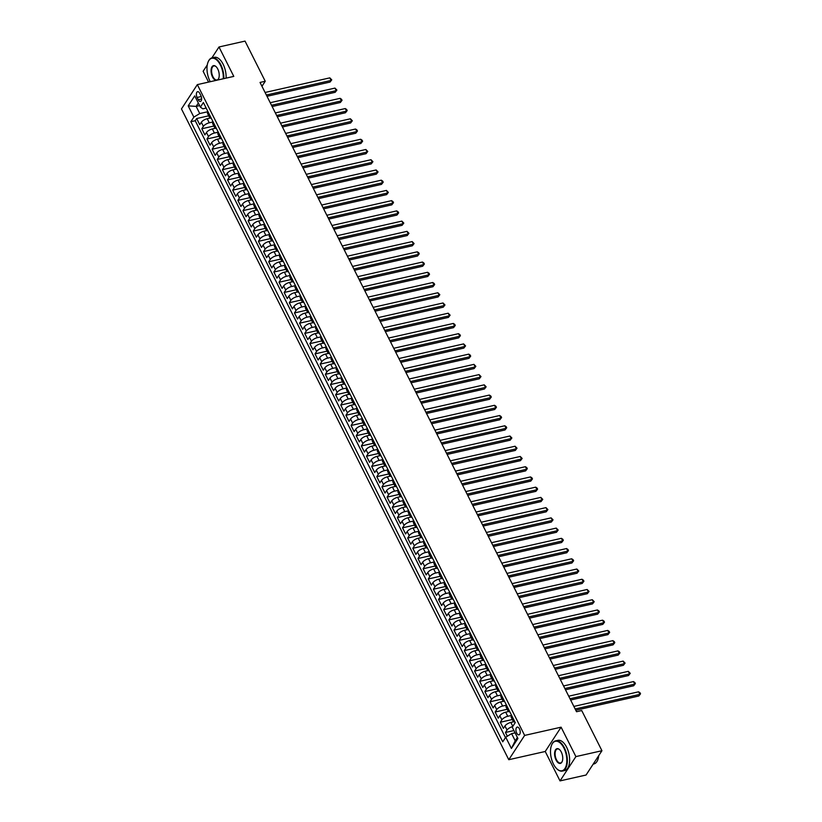 <?xml version="1.0" encoding="UTF-8"?>
<svg xmlns="http://www.w3.org/2000/svg" width="822" height="822" viewBox="0 0 822 822"><rect width="100%" height="100%" fill="white"/><g stroke="black" fill="none" stroke-linecap="round" stroke-linejoin="round"><path stroke-width="1.23" d="M519.453 728.867A3.966 2.004 -102.7 0 0 517.213 727.1A3.966 2.004 -102.7 0 0 516.709 733.07A3.966 2.004 -102.7 0 0 518.959 734.837A3.966 2.004 -102.7 0 0 519.453 728.867M560.029 780.9L575.893 756.6L561.097 727.182L545.233 751.483L560.029 780.9L586.065 775.023L601.94 750.722L581.74 710.557L576.53 711.729L260.029 82.436L265.239 81.265L245.038 41.1L218.991 46.977L211.87 57.9M545.233 751.483L508.777 759.713L181.467 108.925L197.331 84.625L524.642 735.413L508.777 759.713M207.278 64.928L203.126 71.278L208.562 82.097M210.072 118.06L207.206 118.707A4.953 1.88 153.3 0 0 201.328 122.273L199.756 124.667L196.674 118.532L208.706 115.81M213.134 121.923L209.261 122.797A4.953 1.88 153.3 0 0 203.383 126.362L201.822 128.756L213.854 126.043M201.822 128.756L204.904 134.9L206.466 132.506A4.953 1.88 153.3 0 1 212.353 128.931L215.22 128.283M220.368 138.517L217.501 139.165A4.953 1.88 153.3 0 0 211.614 142.74L210.052 145.134L206.959 138.99L219.001 136.277M225.516 148.751L222.649 149.399A4.953 1.88 153.3 0 0 216.761 152.964L215.2 155.368L212.107 149.224L224.149 146.511M230.653 158.985L227.786 159.632A4.953 1.88 153.3 0 0 221.909 163.198L220.347 165.602L217.255 159.458L229.297 156.745M235.801 169.219L232.934 169.866A4.953 1.88 153.3 0 0 227.057 173.432L225.495 175.826L222.402 169.692L234.445 166.969M240.949 179.453L238.082 180.1A4.953 1.88 153.3 0 0 232.205 183.666L230.633 186.06L227.55 179.926L239.582 177.203M246.097 189.687L243.23 190.334A4.953 1.88 153.3 0 0 237.353 193.9L235.78 196.294L232.698 190.159L244.73 187.437M251.244 199.91L248.378 200.558A4.953 1.88 153.3 0 0 242.49 204.133L240.928 206.528L237.846 200.383L249.878 197.67M256.392 210.144L253.525 210.792A4.953 1.88 153.3 0 0 247.638 214.367L246.076 216.761L242.983 210.617L255.026 207.904M261.54 220.378L258.673 221.026A4.953 1.88 153.3 0 0 252.786 224.591L251.224 226.995L248.131 220.851L260.173 218.138M266.688 230.612L263.821 231.259A4.953 1.88 153.3 0 0 257.933 234.825L256.372 237.229L253.279 231.085L265.321 228.372M271.825 240.846L268.958 241.493A4.953 1.88 153.3 0 0 263.081 245.059L261.519 247.453L258.427 241.319L270.469 238.596M276.973 251.08L274.106 251.727A4.953 1.88 153.3 0 0 268.229 255.293L266.657 257.687L263.574 251.553L275.617 248.83M282.121 261.314L279.254 261.961A4.953 1.88 153.3 0 0 273.377 265.527L271.805 267.921L268.722 261.786L280.754 259.064M287.268 271.537L284.402 272.185A4.953 1.88 153.3 0 0 278.524 275.76L276.952 278.155L273.87 272.01L285.902 269.297M292.416 281.771L289.55 282.419A4.953 1.88 153.3 0 0 283.662 285.994L282.1 288.388L279.018 282.244L291.05 279.531M297.564 292.005L294.697 292.653A4.953 1.88 153.3 0 0 288.81 296.218L287.248 298.622L284.155 292.478L296.197 289.765M302.712 302.239L299.845 302.886A4.953 1.88 153.3 0 0 293.957 306.452L292.396 308.856L289.303 302.712L301.345 299.999M307.849 312.473L304.983 313.12A4.953 1.88 153.3 0 0 299.105 316.686L297.543 319.08L294.451 312.946L306.493 310.223M312.997 322.707L310.13 323.354A4.953 1.88 153.3 0 0 304.253 326.92L302.691 329.314L299.598 323.18L311.641 320.457M318.145 332.941L315.278 333.588A4.953 1.88 153.3 0 0 309.401 337.154L307.829 339.548L304.746 333.413L316.778 330.691M323.293 343.164L320.426 343.812A4.953 1.88 153.3 0 0 314.549 347.387L312.977 349.782L309.894 343.637L321.926 340.925M328.44 353.398L325.574 354.046A4.953 1.88 153.3 0 0 319.686 357.621L318.124 360.015L315.042 353.871L327.074 351.158M333.588 363.632L330.721 364.28A4.953 1.88 153.3 0 0 324.834 367.845L323.272 370.249L320.179 364.105L332.222 361.392M338.736 373.866L335.869 374.513A4.953 1.88 153.3 0 0 329.982 378.079L328.42 380.483L325.327 374.339L337.369 371.626M343.873 384.1L341.007 384.747A4.953 1.88 153.3 0 0 335.129 388.313L333.568 390.707L330.475 384.573L342.517 381.85M349.021 394.334L346.154 394.981A4.953 1.88 153.3 0 0 340.277 398.547L338.715 400.941L335.623 394.807L347.665 392.084M354.169 404.568L351.302 405.215A4.953 1.88 153.3 0 0 345.425 408.781L343.853 411.175L340.77 405.041L352.813 402.318M359.317 414.791L356.45 415.439A4.953 1.88 153.3 0 0 350.573 419.015L349.001 421.409L345.918 415.264L357.95 412.552M364.465 425.025L361.598 425.673A4.953 1.88 153.3 0 0 355.721 429.248L354.148 431.642L351.066 425.498L363.098 422.785M369.612 435.259L366.746 435.907A4.953 1.88 153.3 0 0 360.858 439.472L359.296 441.876L356.214 435.732L368.246 433.019M374.76 445.493L371.893 446.141A4.953 1.88 153.3 0 0 366.006 449.706L364.444 452.11L361.351 445.966L373.394 443.253M379.908 455.727L377.041 456.374A4.953 1.88 153.3 0 0 371.154 459.94L369.592 462.334L366.499 456.2L378.541 453.477M385.045 465.961L382.179 466.608A4.953 1.88 153.3 0 0 376.301 470.174L374.74 472.568L371.647 466.434L383.689 463.711M390.193 476.195L387.326 476.842A4.953 1.88 153.3 0 0 381.449 480.408L379.877 482.802L376.795 476.668L388.837 473.945M395.341 486.418L392.474 487.066A4.953 1.88 153.3 0 0 386.597 490.642L385.025 493.036L381.942 486.891L393.974 484.179M400.489 496.652L397.622 497.3A4.953 1.88 153.3 0 0 391.745 500.875L390.173 503.27L387.09 497.125L399.122 494.412M405.636 506.886L402.77 507.534A4.953 1.88 153.3 0 0 396.882 511.099L395.32 513.503L392.238 507.359L404.27 504.646M410.784 517.12L407.918 517.768A4.953 1.88 153.3 0 0 402.03 521.333L400.468 523.737L397.375 517.593L409.418 514.88M415.932 527.354L413.065 528.001A4.953 1.88 153.3 0 0 407.178 531.567L405.616 533.961L402.523 527.827L414.565 525.104M421.07 537.588L418.203 538.235A4.953 1.88 153.3 0 0 412.325 541.801L410.764 544.195L407.671 538.061L419.713 535.338M426.217 547.822L423.351 548.469A4.953 1.88 153.3 0 0 417.473 552.035L415.911 554.429L412.819 548.295L424.861 545.572M431.365 558.046L428.498 558.693A4.953 1.88 153.3 0 0 422.621 562.269L421.049 564.663L417.966 558.518L429.998 555.806M436.513 568.279L433.646 568.927A4.953 1.88 153.3 0 0 427.769 572.502L426.197 574.897L423.114 568.752L435.146 566.039M441.661 578.513L438.794 579.161A4.953 1.88 153.3 0 0 432.906 582.726L431.345 585.13L428.262 578.986L440.294 576.273M446.808 588.747L443.942 589.395A4.953 1.88 153.3 0 0 438.054 592.96L436.492 595.364L433.4 589.22L445.442 586.507M451.956 598.981L449.089 599.628A4.953 1.88 153.3 0 0 443.202 603.194L441.64 605.588L438.547 599.454L450.59 596.731M457.094 609.215L454.237 609.862A4.953 1.88 153.3 0 0 448.35 613.428L446.788 615.822L443.695 609.688L455.737 606.965M462.241 619.449L459.375 620.096A4.953 1.88 153.3 0 0 453.497 623.662L451.936 626.056L448.843 619.922L460.885 617.199M467.389 629.673L464.522 630.32A4.953 1.88 153.3 0 0 458.645 633.896L457.073 636.29L453.991 630.155L466.033 627.433M472.537 639.906L469.67 640.554A4.953 1.88 153.3 0 0 463.793 644.129L462.221 646.524L459.138 640.379L471.17 637.667M477.685 650.14L474.818 650.788A4.953 1.88 153.3 0 0 468.941 654.353L467.369 656.757L464.286 650.613L476.318 647.9M482.833 660.374L479.966 661.022A4.953 1.88 153.3 0 0 474.078 664.587L472.516 666.991L469.434 660.847L481.466 658.134M487.98 670.608L485.114 671.255A4.953 1.88 153.3 0 0 479.226 674.821L477.664 677.215L474.571 671.081L486.614 668.358M493.128 680.842L490.261 681.489A4.953 1.88 153.3 0 0 484.374 685.055L482.812 687.449L479.719 681.315L491.762 678.592M498.266 691.076L495.399 691.723A4.953 1.88 153.3 0 0 489.522 695.289L487.96 697.683L484.867 691.549L496.909 688.826M503.413 701.31L500.547 701.947A4.953 1.88 153.3 0 0 494.669 705.523L493.108 707.917L490.015 701.783L502.057 699.06M508.561 711.533L505.694 712.181A4.953 1.88 153.3 0 0 499.817 715.757L498.245 718.151L495.163 712.006L507.195 709.294M513.709 721.767L510.842 722.415A4.953 1.88 153.3 0 0 504.965 725.98L503.393 728.384L500.31 722.24L512.342 719.527M197.116 97.469L198.246 99.719A3.843 1.942 -102.7 0 0 200.414 101.425A3.843 1.942 -102.7 0 0 200.907 95.65L199.767 93.4A3.843 1.942 -102.7 0 0 197.599 91.684A3.843 1.942 -102.7 0 0 197.116 97.469L201.267 96.534M199.612 105.606L196.139 106.387L199.746 113.549L193.858 117.114L190.858 121.718L502.735 741.804L505.736 737.2L511.397 748.462L517.911 738.475L512.25 727.223L515.25 722.62L203.383 102.534L200.383 107.137L202.829 108.823L206.168 108.072M193.858 117.114L188.197 105.863L194.722 95.876L200.383 107.137M511.623 715.407L507.749 716.281L505.694 712.181M506.475 705.173L502.612 706.047L500.547 701.947M501.328 694.939L497.464 695.813L495.399 691.723M496.18 684.705L492.316 685.579L490.261 681.489M491.032 674.472L487.169 675.345L485.114 671.255M485.894 664.238L482.021 665.111L479.966 661.022M480.747 654.014L476.873 654.887L474.818 650.788M475.599 643.78L471.725 644.654L469.67 640.554M470.451 633.546L466.588 634.42L464.522 630.32M465.303 623.312L461.44 624.186L459.375 620.096M460.156 613.078L456.292 613.952L454.237 609.862M455.008 602.845L451.144 603.718L449.089 599.628M449.86 592.611L445.997 593.484L443.942 589.395M444.723 582.387L440.849 583.26L438.794 579.161M439.575 572.153L435.701 573.026L433.646 568.927M434.427 561.919L430.564 562.793L428.498 558.693M429.279 551.685L425.416 552.559L423.351 548.469M424.131 541.451L420.268 542.325L418.203 538.235M418.984 531.218L415.12 532.091L413.065 528.001M413.836 520.984L409.973 521.857L407.918 517.768M408.698 510.76L404.825 511.633L402.77 507.534M403.551 500.526L399.677 501.399L397.622 497.3M398.403 490.292L394.529 491.166L392.474 487.066M393.255 480.058L389.392 480.932L387.326 476.842M388.107 469.824L384.244 470.698L382.179 466.608M382.96 459.59L379.096 460.464L377.041 456.374M377.812 449.357L373.948 450.23L371.893 446.141M372.664 439.133L368.801 440.006L366.746 435.907M367.526 428.899L363.653 429.772L361.598 425.673M362.379 418.665L358.505 419.539L356.45 415.439M357.231 408.431L353.368 409.305L351.302 405.215M352.083 398.197L348.22 399.071L346.154 394.981M346.935 387.963L343.072 388.837L341.007 384.747M341.788 377.73L337.924 378.603L335.869 374.513M336.64 367.506L332.776 368.379L330.721 364.28M331.502 357.272L327.629 358.145L325.574 354.046M326.355 347.038L322.481 347.912L320.426 343.812M321.207 336.804L317.343 337.678L315.278 333.588M316.059 326.57L312.196 327.444L310.13 323.354M310.911 316.336L307.048 317.21L304.983 313.12M305.763 306.103L301.9 306.976L299.845 302.886M300.616 295.879L296.752 296.742L294.697 292.653M295.478 285.645L291.605 286.518L289.55 282.419M290.33 275.411L286.457 276.284L284.402 272.185M285.183 265.177L281.309 266.051L279.254 261.961M280.035 254.943L276.171 255.817L274.106 251.727M274.887 244.709L271.024 245.583L268.958 241.493M269.739 234.476L265.876 235.349L263.821 231.259M264.592 224.252L260.728 225.115L258.673 221.026M259.444 214.018L255.58 214.891L253.525 210.792M254.306 203.784L250.433 204.657L248.378 200.558M249.158 193.55L245.285 194.424L243.23 190.334M244.011 183.316L240.147 184.19L238.082 180.1M238.863 173.082L235 173.956L232.934 169.866M233.715 162.848L229.852 163.722L227.786 159.632M228.567 152.625L224.704 153.488L222.649 149.399M223.42 142.391L219.556 143.264L217.501 139.165M218.282 132.157L214.408 133.03L212.353 128.931M196.674 118.532L195.235 120.731L505.479 737.591M512.681 726.566A4.953 1.88 -26.7 0 0 507.02 730.08L505.458 732.474L507.338 736.224M500.31 722.24L501.872 719.846A4.953 1.88 -26.7 0 1 507.749 716.281M495.163 712.006L496.724 709.612A4.953 1.88 -26.7 0 1 502.612 706.047M490.015 701.783L491.577 699.378A4.953 1.88 -26.7 0 1 497.464 695.813M484.867 691.549L486.429 689.144A4.953 1.88 -26.7 0 1 492.316 685.579M479.719 681.315L481.291 678.91A4.953 1.88 -26.7 0 1 487.169 675.345M474.571 671.081L476.144 668.687A4.953 1.88 -26.7 0 1 482.021 665.111M469.434 660.847L470.996 658.453A4.953 1.88 -26.7 0 1 476.873 654.887M464.286 650.613L465.848 648.219A4.953 1.88 -26.7 0 1 471.725 644.654M459.138 640.379L460.7 637.985A4.953 1.88 -26.7 0 1 466.588 634.42M453.991 630.155L455.552 627.751A4.953 1.88 -26.7 0 1 461.44 624.186M448.843 619.922L450.405 617.517A4.953 1.88 -26.7 0 1 456.292 613.952M443.695 609.688L445.267 607.283A4.953 1.88 -26.7 0 1 451.144 603.718M438.547 599.454L440.119 597.06A4.953 1.88 -26.7 0 1 445.997 593.484M433.4 589.22L434.972 586.826A4.953 1.88 -26.7 0 1 440.849 583.26M428.262 578.986L429.824 576.592A4.953 1.88 -26.7 0 1 435.701 573.026M423.114 568.752L424.676 566.358A4.953 1.88 -26.7 0 1 430.564 562.793M417.966 558.518L419.528 556.124A4.953 1.88 -26.7 0 1 425.416 552.559M412.819 548.295L414.38 545.89A4.953 1.88 -26.7 0 1 420.268 542.325M407.671 538.061L409.233 535.656A4.953 1.88 -26.7 0 1 415.12 532.091M402.523 527.827L404.095 525.433A4.953 1.88 -26.7 0 1 409.973 521.857M397.375 517.593L398.947 515.199A4.953 1.88 -26.7 0 1 404.825 511.633M392.238 507.359L393.8 504.965A4.953 1.88 -26.7 0 1 399.677 501.399M387.09 497.125L388.652 494.731A4.953 1.88 -26.7 0 1 394.529 491.166M381.942 486.891L383.504 484.497A4.953 1.88 -26.7 0 1 389.392 480.932M376.795 476.668L378.356 474.263A4.953 1.88 -26.7 0 1 384.244 470.698M371.647 466.434L373.209 464.029A4.953 1.88 -26.7 0 1 379.096 460.464M366.499 456.2L368.071 453.806A4.953 1.88 -26.7 0 1 373.948 450.23M361.351 445.966L362.923 443.572A4.953 1.88 -26.7 0 1 368.801 440.006M356.214 435.732L357.776 433.338A4.953 1.88 -26.7 0 1 363.653 429.772M351.066 425.498L352.628 423.104A4.953 1.88 -26.7 0 1 358.505 419.539M345.918 415.264L347.48 412.87A4.953 1.88 -26.7 0 1 353.368 409.305M340.77 405.041L342.332 402.636A4.953 1.88 -26.7 0 1 348.22 399.071M335.623 394.807L337.184 392.402A4.953 1.88 -26.7 0 1 343.072 388.837M330.475 384.573L332.047 382.179A4.953 1.88 -26.7 0 1 337.924 378.603M325.327 374.339L326.899 371.945A4.953 1.88 -26.7 0 1 332.776 368.379M320.179 364.105L321.751 361.711A4.953 1.88 -26.7 0 1 327.629 358.145M315.042 353.871L316.604 351.477A4.953 1.88 -26.7 0 1 322.481 347.912M309.894 343.637L311.456 341.243A4.953 1.88 -26.7 0 1 317.343 337.678M304.746 333.413L306.308 331.009A4.953 1.88 -26.7 0 1 312.196 327.444M299.598 323.18L301.16 320.775A4.953 1.88 -26.7 0 1 307.048 317.21M294.451 312.946L296.012 310.552A4.953 1.88 -26.7 0 1 301.9 306.976M289.303 302.712L290.875 300.318A4.953 1.88 -26.7 0 1 296.752 296.742M284.155 292.478L285.727 290.084A4.953 1.88 -26.7 0 1 291.605 286.518M279.018 282.244L280.579 279.85A4.953 1.88 -26.7 0 1 286.457 276.284M273.87 272.01L275.432 269.616A4.953 1.88 -26.7 0 1 281.309 266.051M268.722 261.786L270.284 259.382A4.953 1.88 -26.7 0 1 276.171 255.817M263.574 251.553L265.136 249.148A4.953 1.88 -26.7 0 1 271.024 245.583M258.427 241.319L259.988 238.925A4.953 1.88 -26.7 0 1 265.876 235.349M253.279 231.085L254.851 228.691A4.953 1.88 -26.7 0 1 260.728 225.115M248.131 220.851L249.703 218.457A4.953 1.88 -26.7 0 1 255.58 214.891M242.983 210.617L244.555 208.223A4.953 1.88 -26.7 0 1 250.433 204.657M237.846 200.383L239.408 197.989A4.953 1.88 -26.7 0 1 245.285 194.424M232.698 190.159L234.26 187.755A4.953 1.88 -26.7 0 1 240.147 184.19M227.55 179.926L229.112 177.521A4.953 1.88 -26.7 0 1 235 173.956M222.402 169.692L223.964 167.298A4.953 1.88 -26.7 0 1 229.852 163.722M217.255 159.458L218.827 157.064A4.953 1.88 -26.7 0 1 224.704 153.488M212.107 149.224L213.679 146.83A4.953 1.88 -26.7 0 1 219.556 143.264M206.959 138.99L208.531 136.596A4.953 1.88 -26.7 0 1 214.408 133.03M210.155 115.994L209.898 116.385A4.953 1.88 153.3 0 0 209.641 117.669A4.953 1.88 153.3 0 0 211.275 118.224M208.089 111.905L207.843 112.285A4.953 1.88 153.3 0 0 207.586 113.57L209.641 117.669M213.237 122.139L212.99 122.519A4.953 1.88 153.3 0 0 212.734 123.803L214.789 127.893A4.953 1.88 -26.7 0 1 215.045 126.609L215.302 126.228M218.385 132.373L218.138 132.753A4.953 1.88 153.3 0 0 217.871 134.037L219.936 138.127A4.953 1.88 -26.7 0 1 220.193 136.842L220.44 136.462M223.533 142.596L223.286 142.987A4.953 1.88 153.3 0 0 223.019 144.271L225.084 148.361A4.953 1.88 -26.7 0 1 225.341 147.076L225.588 146.696M228.68 152.83L228.424 153.221A4.953 1.88 153.3 0 0 228.167 154.505L230.232 158.595A4.953 1.88 -26.7 0 1 230.489 157.31L230.735 156.93M233.828 163.064L233.571 163.444A4.953 1.88 153.3 0 0 233.314 164.739L235.369 168.829A4.953 1.88 -26.7 0 1 235.637 167.544L235.883 167.164M238.966 173.298L238.719 173.678A4.953 1.88 153.3 0 0 238.462 174.963L240.517 179.062A4.953 1.88 -26.7 0 1 240.784 177.778L241.031 177.388M244.113 183.532L243.867 183.912A4.953 1.88 153.3 0 0 243.61 185.197L245.665 189.296A4.953 1.88 -26.7 0 1 245.922 188.012L246.179 187.621M249.261 193.766L249.015 194.146A4.953 1.88 153.3 0 0 248.758 195.43L250.813 199.52A4.953 1.88 -26.7 0 1 251.07 198.236L251.327 197.855M254.409 204L254.162 204.38A4.953 1.88 153.3 0 0 253.906 205.664L255.961 209.754A4.953 1.88 -26.7 0 1 256.217 208.469L256.464 208.089M259.557 214.234L259.31 214.614A4.953 1.88 153.3 0 0 259.043 215.898L261.108 219.988A4.953 1.88 -26.7 0 1 261.365 218.703L261.612 218.323M264.705 224.457L264.448 224.848A4.953 1.88 153.3 0 0 264.191 226.132L266.256 230.222A4.953 1.88 -26.7 0 1 266.513 228.937L266.76 228.557M269.852 234.691L269.595 235.071A4.953 1.88 153.3 0 0 269.339 236.366L271.394 240.456A4.953 1.88 -26.7 0 1 271.661 239.171L271.907 238.791M275 244.925L274.743 245.305A4.953 1.88 153.3 0 0 274.486 246.59L276.541 250.689A4.953 1.88 -26.7 0 1 276.808 249.405L277.055 249.015M280.138 255.159L279.891 255.539A4.953 1.88 153.3 0 0 279.634 256.824L281.689 260.923A4.953 1.88 -26.7 0 1 281.946 259.639L282.203 259.249M285.285 265.393L285.039 265.773A4.953 1.88 153.3 0 0 284.782 267.058L286.837 271.147A4.953 1.88 -26.7 0 1 287.094 269.863L287.351 269.482M290.433 275.627L290.187 276.007A4.953 1.88 153.3 0 0 289.93 277.291L291.985 281.381A4.953 1.88 -26.7 0 1 292.242 280.097L292.488 279.716M295.581 285.861L295.334 286.241A4.953 1.88 153.3 0 0 295.067 287.525L297.132 291.615A4.953 1.88 -26.7 0 1 297.389 290.33L297.636 289.95M300.729 296.084L300.482 296.475A4.953 1.88 153.3 0 0 300.215 297.759L302.28 301.849A4.953 1.88 -26.7 0 1 302.537 300.564L302.784 300.184M305.876 306.318L305.62 306.709A4.953 1.88 153.3 0 0 305.363 307.993L307.428 312.083A4.953 1.88 -26.7 0 1 307.685 310.798L307.931 310.418M311.024 316.552L310.767 316.932A4.953 1.88 153.3 0 0 310.511 318.217L312.565 322.316A4.953 1.88 -26.7 0 1 312.833 321.032L313.079 320.642M316.162 326.786L315.915 327.166A4.953 1.88 153.3 0 0 315.658 328.451L317.713 332.55A4.953 1.88 -26.7 0 1 317.97 331.266L318.227 330.876M321.31 337.02L321.063 337.4A4.953 1.88 153.3 0 0 320.806 338.685L322.861 342.784A4.953 1.88 -26.7 0 1 323.118 341.49L323.375 341.109M326.457 347.254L326.211 347.634A4.953 1.88 153.3 0 0 325.954 348.918L328.009 353.008A4.953 1.88 -26.7 0 1 328.266 351.724L328.523 351.343M331.605 357.488L331.358 357.868A4.953 1.88 153.3 0 0 331.102 359.152L333.157 363.242A4.953 1.88 -26.7 0 1 333.413 361.957L333.66 361.577M336.753 367.711L336.506 368.102A4.953 1.88 153.3 0 0 336.239 369.386L338.304 373.476A4.953 1.88 -26.7 0 1 338.561 372.191L338.808 371.811M341.901 377.945L341.644 378.336A4.953 1.88 153.3 0 0 341.387 379.62L343.452 383.71A4.953 1.88 -26.7 0 1 343.709 382.425L343.956 382.045M347.048 388.179L346.792 388.559A4.953 1.88 153.3 0 0 346.535 389.844L348.59 393.944A4.953 1.88 -26.7 0 1 348.857 392.659L349.103 392.269M352.196 398.413L351.939 398.793A4.953 1.88 153.3 0 0 351.682 400.078L353.737 404.177A4.953 1.88 -26.7 0 1 354.005 402.893L354.251 402.503M357.334 408.647L357.087 409.027A4.953 1.88 153.3 0 0 356.83 410.312L358.885 414.411A4.953 1.88 -26.7 0 1 359.142 413.117L359.399 412.736M362.481 418.881L362.235 419.261A4.953 1.88 153.3 0 0 361.978 420.545L364.033 424.635A4.953 1.88 -26.7 0 1 364.29 423.351L364.547 422.97M367.629 429.115L367.383 429.495A4.953 1.88 153.3 0 0 367.126 430.779L369.181 434.869A4.953 1.88 -26.7 0 1 369.438 433.584L369.684 433.204M372.777 439.338L372.53 439.729A4.953 1.88 153.3 0 0 372.263 441.013L374.329 445.103A4.953 1.88 -26.7 0 1 374.585 443.818L374.832 443.438M377.925 449.572L377.678 449.963A4.953 1.88 153.3 0 0 377.411 451.247L379.476 455.337A4.953 1.88 -26.7 0 1 379.733 454.052L379.98 453.672M383.073 459.806L382.816 460.186A4.953 1.88 153.3 0 0 382.559 461.471L384.614 465.571A4.953 1.88 -26.7 0 1 384.881 464.286L385.128 463.896M388.22 470.04L387.963 470.42A4.953 1.88 153.3 0 0 387.707 471.705L389.762 475.804A4.953 1.88 -26.7 0 1 390.029 474.52L390.275 474.13M393.358 480.274L393.111 480.654A4.953 1.88 153.3 0 0 392.854 481.939L394.909 486.038A4.953 1.88 -26.7 0 1 395.166 484.744L395.423 484.363M398.506 490.508L398.259 490.888A4.953 1.88 153.3 0 0 398.002 492.173L400.057 496.262A4.953 1.88 -26.7 0 1 400.314 494.978L400.571 494.597M403.653 500.742L403.407 501.122A4.953 1.88 153.3 0 0 403.15 502.406L405.205 506.496A4.953 1.88 -26.7 0 1 405.462 505.211L405.719 504.831M408.801 510.965L408.555 511.356A4.953 1.88 153.3 0 0 408.287 512.64L410.353 516.73A4.953 1.88 -26.7 0 1 410.61 515.445L410.856 515.065M413.949 521.199L413.702 521.59A4.953 1.88 153.3 0 0 413.435 522.874L415.5 526.964A4.953 1.88 -26.7 0 1 415.757 525.679L416.004 525.299M419.097 531.433L418.84 531.813A4.953 1.88 153.3 0 0 418.583 533.098L420.648 537.198A4.953 1.88 -26.7 0 1 420.905 535.913L421.152 535.523M424.244 541.667L423.988 542.047A4.953 1.88 153.3 0 0 423.731 543.332L425.786 547.431A4.953 1.88 -26.7 0 1 426.053 546.147L426.299 545.757M429.382 551.901L429.135 552.281A4.953 1.88 153.3 0 0 428.879 553.566L430.934 557.665A4.953 1.88 -26.7 0 1 431.19 556.371L431.447 555.991M434.53 562.135L434.283 562.515A4.953 1.88 153.3 0 0 434.026 563.8L436.081 567.889A4.953 1.88 -26.7 0 1 436.338 566.605L436.595 566.224M439.678 572.369L439.431 572.749A4.953 1.88 153.3 0 0 439.174 574.033L441.229 578.123A4.953 1.88 -26.7 0 1 441.486 576.839L441.743 576.458M444.825 582.593L444.579 582.983A4.953 1.88 153.3 0 0 444.322 584.267L446.377 588.357A4.953 1.88 -26.7 0 1 446.634 587.072L446.88 586.692M449.973 592.826L449.726 593.217A4.953 1.88 153.3 0 0 449.459 594.501L451.525 598.591A4.953 1.88 -26.7 0 1 451.781 597.306L452.028 596.926M455.121 603.06L454.864 603.44A4.953 1.88 153.3 0 0 454.607 604.725L456.672 608.825A4.953 1.88 -26.7 0 1 456.929 607.54L457.176 607.15M460.269 613.294L460.012 613.674A4.953 1.88 153.3 0 0 459.755 614.959L461.81 619.058A4.953 1.88 -26.7 0 1 462.077 617.774L462.324 617.384M465.416 623.528L465.16 623.908A4.953 1.88 153.3 0 0 464.903 625.193L466.958 629.292A4.953 1.88 -26.7 0 1 467.225 627.998L467.471 627.618M470.554 633.762L470.307 634.142A4.953 1.88 153.3 0 0 470.05 635.427L472.105 639.516A4.953 1.88 -26.7 0 1 472.362 638.232L472.619 637.851M475.702 643.996L475.455 644.376A4.953 1.88 153.3 0 0 475.198 645.66L477.253 649.75A4.953 1.88 -26.7 0 1 477.51 648.466L477.767 648.085M480.849 654.22L480.603 654.61A4.953 1.88 153.3 0 0 480.346 655.894L482.401 659.984A4.953 1.88 -26.7 0 1 482.658 658.699L482.904 658.319M485.997 664.453L485.751 664.844A4.953 1.88 153.3 0 0 485.483 666.128L487.549 670.218A4.953 1.88 -26.7 0 1 487.806 668.933L488.052 668.553M491.145 674.687L490.898 675.068A4.953 1.88 153.3 0 0 490.631 676.352L492.697 680.452A4.953 1.88 -26.7 0 1 492.953 679.167L493.2 678.777M496.293 684.921L496.036 685.301A4.953 1.88 153.3 0 0 495.779 686.586L497.844 690.686A4.953 1.88 -26.7 0 1 498.101 689.401L498.348 689.011M501.441 695.155L501.184 695.535A4.953 1.88 153.3 0 0 500.927 696.82L502.982 700.919A4.953 1.88 -26.7 0 1 503.249 699.625L503.496 699.245M506.578 705.389L506.331 705.769A4.953 1.88 153.3 0 0 506.075 707.054L508.13 711.143A4.953 1.88 -26.7 0 1 508.386 709.859L508.643 709.478M511.726 715.623L511.479 716.003A4.953 1.88 153.3 0 0 511.222 717.287L513.277 721.377A4.953 1.88 -26.7 0 1 513.534 720.093L513.791 719.712M207.987 111.689L199.746 113.549M575.893 756.6L601.94 750.722M561.097 727.182L524.642 735.413M197.331 84.625L233.787 76.395L218.991 46.977M261.961 86.279L265.239 81.265M198.328 103.048L196.139 106.387L188.197 105.863M515.086 732.854L511.613 733.635L515.219 740.797L517.398 737.457M195.235 120.731L190.858 121.718M505.458 732.474L513.935 730.563M216.422 128.458A4.953 1.88 -26.7 0 1 214.789 127.893M221.56 138.692A4.953 1.88 -26.7 0 1 219.936 138.127M226.708 148.926A4.953 1.88 -26.7 0 1 225.084 148.361M231.855 159.149A4.953 1.88 -26.7 0 1 230.232 158.595M237.003 169.383A4.953 1.88 -26.7 0 1 235.369 168.829M242.151 179.617A4.953 1.88 -26.7 0 1 240.517 179.062M247.299 189.851A4.953 1.88 -26.7 0 1 245.665 189.296M252.446 200.085A4.953 1.88 -26.7 0 1 250.813 199.52M257.584 210.319A4.953 1.88 -26.7 0 1 255.961 209.754M262.732 220.553A4.953 1.88 -26.7 0 1 261.108 219.988M267.88 230.776A4.953 1.88 -26.7 0 1 266.256 230.222M273.027 241.01A4.953 1.88 -26.7 0 1 271.394 240.456M278.175 251.244A4.953 1.88 -26.7 0 1 276.541 250.689M283.323 261.478A4.953 1.88 -26.7 0 1 281.689 260.923M288.471 271.712A4.953 1.88 -26.7 0 1 286.837 271.147M293.608 281.946A4.953 1.88 -26.7 0 1 291.985 281.381M298.756 292.18A4.953 1.88 -26.7 0 1 297.132 291.615M303.904 302.404A4.953 1.88 -26.7 0 1 302.28 301.849M309.051 312.637A4.953 1.88 -26.7 0 1 307.428 312.083M314.199 322.871A4.953 1.88 -26.7 0 1 312.565 322.316M319.347 333.105A4.953 1.88 -26.7 0 1 317.713 332.55M324.495 343.339A4.953 1.88 -26.7 0 1 322.861 342.784M329.643 353.573A4.953 1.88 -26.7 0 1 328.009 353.008M334.78 363.807A4.953 1.88 -26.7 0 1 333.157 363.242M339.928 374.031A4.953 1.88 -26.7 0 1 338.304 373.476M345.076 384.264A4.953 1.88 -26.7 0 1 343.452 383.71M350.223 394.498A4.953 1.88 -26.7 0 1 348.59 393.944M355.371 404.732A4.953 1.88 -26.7 0 1 353.737 404.177M360.519 414.966A4.953 1.88 -26.7 0 1 358.885 414.411M365.667 425.2A4.953 1.88 -26.7 0 1 364.033 424.635M370.804 435.434A4.953 1.88 -26.7 0 1 369.181 434.869M375.952 445.658A4.953 1.88 -26.7 0 1 374.329 445.103M381.1 455.891A4.953 1.88 -26.7 0 1 379.476 455.337M386.248 466.125A4.953 1.88 -26.7 0 1 384.614 465.571M391.395 476.359A4.953 1.88 -26.7 0 1 389.762 475.804M396.543 486.593A4.953 1.88 -26.7 0 1 394.909 486.038M401.691 496.827A4.953 1.88 -26.7 0 1 400.057 496.262M406.839 507.061A4.953 1.88 -26.7 0 1 405.205 506.496M411.976 517.285A4.953 1.88 -26.7 0 1 410.353 516.73M417.124 527.519A4.953 1.88 -26.7 0 1 415.5 526.964M422.272 537.752A4.953 1.88 -26.7 0 1 420.648 537.198M427.419 547.986A4.953 1.88 -26.7 0 1 425.786 547.431M432.567 558.22A4.953 1.88 -26.7 0 1 430.934 557.665M437.715 568.454A4.953 1.88 -26.7 0 1 436.081 567.889M442.863 578.688A4.953 1.88 -26.7 0 1 441.229 578.123M448 588.912A4.953 1.88 -26.7 0 1 446.377 588.357M453.148 599.146A4.953 1.88 -26.7 0 1 451.525 598.591M458.296 609.379A4.953 1.88 -26.7 0 1 456.672 608.825M463.444 619.613A4.953 1.88 -26.7 0 1 461.81 619.058M468.591 629.847A4.953 1.88 -26.7 0 1 466.958 629.292M473.739 640.081A4.953 1.88 -26.7 0 1 472.105 639.516M478.887 650.315A4.953 1.88 -26.7 0 1 477.253 649.75M484.024 660.539A4.953 1.88 -26.7 0 1 482.401 659.984M489.172 670.773A4.953 1.88 -26.7 0 1 487.549 670.218M494.32 681.006A4.953 1.88 -26.7 0 1 492.697 680.452M499.468 691.24A4.953 1.88 -26.7 0 1 497.844 690.686M504.616 701.474A4.953 1.88 -26.7 0 1 502.982 700.919M509.763 711.708A4.953 1.88 -26.7 0 1 508.13 711.143M505.736 737.2L511.613 733.635M514.911 721.942A4.953 1.88 -26.7 0 1 513.277 721.377M511.397 748.462L515.219 740.797M266.996 96.297L330.033 82.066L331.102 80.422L266.359 95.033M329.817 77.864L331.749 79.837L331.102 80.422L329.817 77.864L265.074 92.475M331.749 79.837L330.033 82.066M223.286 78.768A15.104 7.655 -102.7 0 0 220.378 65.01A15.104 7.655 -102.7 0 0 208.069 62.082A15.104 7.655 -102.7 0 0 209.918 81.029A15.104 7.655 -102.7 0 0 210.268 81.707M208.141 61.917A15.484 7.84 77.3 0 1 208.213 61.742A15.484 7.84 77.3 0 1 212.055 57.848A15.484 7.84 77.3 0 1 220.82 64.743A15.484 7.84 77.3 0 1 223.81 78.655M216.032 80.412A7.552 3.822 77.3 0 1 212.528 77.021A7.552 3.822 77.3 0 1 211.47 67.928A7.552 3.822 77.3 0 1 215.991 66.561A7.552 3.822 77.3 0 1 217.768 69.017A7.552 3.822 77.3 0 1 218.683 78.491A7.552 3.822 77.3 0 1 217.522 80.073M216.135 66.695A7.182 3.637 -102.7 0 0 213.874 65.945A7.182 3.637 -102.7 0 0 212.97 76.754A7.182 3.637 -102.7 0 0 217.039 79.96A7.182 3.637 -102.7 0 0 218.755 78.316M212.055 57.848L214.347 57.334A15.484 7.84 77.3 0 1 223.111 64.219A15.484 7.84 77.3 0 1 226.101 78.131M563.902 748.02A15.104 7.655 -102.7 0 0 551.593 745.102A15.104 7.655 -102.7 0 0 553.432 764.049A15.104 7.655 -102.7 0 0 556.977 768.95A15.104 7.655 -102.7 0 0 566.019 766.227A15.104 7.655 -102.7 0 0 563.902 748.02M551.665 744.927A15.484 7.84 77.3 0 1 551.726 744.763A15.484 7.84 77.3 0 1 555.569 740.869A15.484 7.84 77.3 0 1 564.344 747.753A15.484 7.84 77.3 0 1 562.392 771.067A15.484 7.84 77.3 0 1 557.244 769.197A15.484 7.84 77.3 0 1 557.111 769.073M561.282 752.027A7.552 3.822 77.3 0 1 562.207 761.501A7.552 3.822 77.3 0 1 556.052 760.042A7.552 3.822 77.3 0 1 554.994 750.938A7.552 3.822 77.3 0 1 559.515 749.582A7.552 3.822 77.3 0 1 561.282 752.027M559.648 749.705A7.182 3.637 -102.7 0 0 557.398 748.955A7.182 3.637 -102.7 0 0 556.494 759.775A7.182 3.637 -102.7 0 0 560.563 762.97A7.182 3.637 -102.7 0 0 562.279 761.326M555.569 740.869L557.861 740.345A15.484 7.84 77.3 0 1 566.635 747.239A15.484 7.84 77.3 0 1 564.683 770.543L562.392 771.067M598.704 755.665A15.484 7.84 77.3 0 1 593.844 763.967L593.196 764.111M272.144 106.531L335.181 92.3L336.249 90.656L271.507 105.267M334.965 88.098L336.897 90.071L336.249 90.656L334.965 88.098L270.222 102.709M336.897 90.071L335.181 92.3M277.291 116.755L340.329 102.524L341.397 100.89L276.654 115.501M340.113 98.332L341.531 99.277L342.044 100.305L341.397 100.89L340.113 98.332L275.37 112.943M342.044 100.305L340.329 102.524M282.439 126.989L345.466 112.758L346.545 111.114L281.802 125.735M345.261 108.555L346.678 109.511L347.192 110.538L346.545 111.114L345.261 108.555L280.518 123.177M347.192 110.538L345.466 112.758M287.577 137.223L350.614 122.992L351.693 121.348L286.95 135.969M350.398 118.789L352.34 120.772L351.693 121.348L350.398 118.789L285.666 133.411M352.34 120.772L350.614 122.992M292.724 147.457L355.762 133.226L356.83 131.582L292.098 146.203M355.546 129.023L356.964 129.979L357.478 131.006L356.83 131.582L355.546 129.023L290.813 143.645M357.478 131.006L355.762 133.226M297.872 157.69L360.909 143.46L361.978 141.816L297.245 156.437M360.694 139.257L362.112 140.213L362.625 141.24L361.978 141.816L360.694 139.257L295.951 153.878M362.625 141.24L360.909 143.46M303.02 167.924L366.057 153.693L367.126 152.049L302.383 166.661M365.841 149.491L367.773 151.464L367.126 152.049L365.841 149.491L301.099 164.102M367.773 151.464L366.057 153.693M308.168 178.158L371.205 163.927L372.274 162.283L307.531 176.894M370.989 159.725L372.921 161.698L372.274 162.283L370.989 159.725L306.246 174.336M372.921 161.698L371.205 163.927M313.316 188.382L376.353 174.151L377.421 172.517L312.679 187.128M376.137 169.959L378.069 171.932L377.421 172.517L376.137 169.959L311.394 184.57M378.069 171.932L376.353 174.151M318.463 198.616L381.49 184.385L382.569 182.741L317.826 197.362M381.285 180.182L382.703 181.138L383.216 182.165L382.569 182.741L381.285 180.182L316.542 194.804M383.216 182.165L381.49 184.385M323.601 208.85L386.638 194.619L387.717 192.975L322.974 207.596M386.422 190.416L388.364 192.399L387.717 192.975L386.422 190.416L321.69 205.038M388.364 192.399L386.638 194.619M328.749 219.084L391.786 204.853L392.865 203.209L328.122 217.83M391.57 200.65L392.988 201.606L393.502 202.633L392.865 203.209L391.57 200.65L326.837 215.272M393.502 202.633L391.786 204.853M333.896 229.317L396.934 215.087L398.002 213.443L333.27 228.064M396.718 210.884L398.136 211.84L398.649 212.867L398.002 213.443L396.718 210.884L331.975 225.505M398.649 212.867L396.934 215.087M339.044 239.551L402.081 225.32L403.15 223.676L338.417 238.288M401.866 221.118L403.797 223.091L403.15 223.676L401.866 221.118L337.123 235.729M403.797 223.091L402.081 225.32M344.192 249.785L407.229 235.554L408.298 233.91L343.555 248.521M407.013 231.352L408.945 233.325L408.298 233.91L407.013 231.352L342.271 245.963M408.945 233.325L407.229 235.554M349.34 260.009L412.377 245.778L413.445 244.144L348.703 258.755M412.161 241.586L414.093 243.559L413.445 244.144L412.161 241.586L347.418 256.197M414.093 243.559L412.377 245.778M354.488 270.243L417.525 256.012L418.593 254.368L353.85 268.989M417.309 251.809L418.727 252.765L419.241 253.793L418.593 254.368L417.309 251.809L352.566 266.431M419.241 253.793L417.525 256.012M359.635 280.477L422.662 266.246L423.741 264.602L358.998 279.223M422.457 262.043L423.875 262.999L424.388 264.026L423.741 264.602L422.457 262.043L357.714 276.665M424.388 264.026L422.662 266.246M364.773 290.711L427.81 276.48L428.889 274.836L364.146 289.457M427.594 272.277L429.012 273.233L429.526 274.26L428.889 274.836L427.594 272.277L362.862 286.899M429.526 274.26L427.81 276.48M369.921 300.944L432.958 286.714L434.026 285.07L369.294 299.691M432.742 282.511L434.16 283.467L434.674 284.494L434.026 285.07L432.742 282.511L367.999 297.132M434.674 284.494L432.958 286.714M375.068 311.178L438.105 296.948L439.174 295.303L374.442 309.915M437.89 292.745L439.821 294.718L439.174 295.303L437.89 292.745L373.147 307.356M439.821 294.718L438.105 296.948M380.216 321.412L443.253 307.181L444.322 305.537L379.579 320.148M443.037 302.979L444.969 304.952L444.322 305.537L443.037 302.979L378.295 317.59M444.969 304.952L443.253 307.181M385.364 331.636L448.401 317.405L449.47 315.771L384.727 330.382M448.185 313.213L450.117 315.186L449.47 315.771L448.185 313.213L383.442 327.824M450.117 315.186L448.401 317.405M390.512 341.87L453.549 327.639L454.617 325.995L389.875 340.616M453.333 323.447L454.751 324.392L455.265 325.42L454.617 325.995L453.333 323.447L388.59 338.058M455.265 325.42L453.549 327.639M395.659 352.104L458.686 337.873L459.765 336.229L395.022 350.85M458.481 333.67L459.899 334.626L460.412 335.653L459.765 336.229L458.481 333.67L393.738 348.292M460.412 335.653L458.686 337.873M400.797 362.338L463.834 348.107L464.913 346.463L400.17 361.084M463.618 343.904L465.56 345.887L464.913 346.463L463.618 343.904L398.886 358.526M465.56 345.887L463.834 348.107M405.945 372.572L468.982 358.341L470.05 356.697L405.318 371.318M468.766 354.138L470.184 355.094L470.698 356.121L470.05 356.697L468.766 354.138L404.034 368.759M470.698 356.121L468.982 358.341M411.092 382.805L474.13 368.575L475.198 366.931L410.466 381.542M473.914 364.372L475.846 366.345L475.198 366.931L473.914 364.372L409.171 378.983M475.846 366.345L474.13 368.575M416.24 393.039L479.277 378.808L480.346 377.164L415.603 391.775M479.062 374.606L480.993 376.579L480.346 377.164L479.062 374.606L414.319 389.217M480.993 376.579L479.277 378.808M421.388 403.263L484.425 389.032L485.494 387.398L420.751 402.009M484.209 384.84L486.141 386.813L485.494 387.398L484.209 384.84L419.467 399.451M486.141 386.813L484.425 389.032M426.536 413.497L489.573 399.266L490.642 397.622L425.899 412.243M489.357 395.074L490.775 396.019L491.289 397.047L490.642 397.622L489.357 395.074L424.614 409.685M491.289 397.047L489.573 399.266M431.684 423.731L494.71 409.5L495.789 407.856L431.047 422.477M494.505 405.297L495.923 406.253L496.437 407.28L495.789 407.856L494.505 405.297L429.762 419.919M496.437 407.28L494.71 409.5M436.821 433.965L499.858 419.734L500.937 418.09L436.194 432.711M499.642 415.531L501.071 416.487L501.584 417.514L500.937 418.09L499.642 415.531L434.91 430.153M501.584 417.514L499.858 419.734M441.969 444.199L505.006 429.968L506.085 428.324L441.342 442.945M504.79 425.765L506.208 426.721L506.722 427.748L506.085 428.324L504.79 425.765L440.058 440.387M506.722 427.748L505.006 429.968M447.117 454.432L510.154 440.202L511.222 438.558L446.49 453.169M509.938 435.999L511.87 437.972L511.222 438.558L509.938 435.999L445.195 450.61M511.87 437.972L510.154 440.202M452.264 464.666L515.302 450.435L516.37 448.791L451.638 463.403M515.086 446.233L517.017 448.206L516.37 448.791L515.086 446.233L450.343 460.844M517.017 448.206L515.302 450.435M457.412 474.89L520.449 460.659L521.518 459.025L456.775 473.636M520.234 456.467L522.165 458.44L521.518 459.025L520.234 456.467L455.491 471.078M522.165 458.44L520.449 460.659M462.56 485.124L525.597 470.893L526.666 469.249L461.923 483.87M525.381 466.701L526.799 467.646L527.313 468.674L526.666 469.249L525.381 466.701L460.639 481.312M527.313 468.674L525.597 470.893M467.708 495.358L530.745 481.127L531.813 479.483L467.071 494.104M530.529 476.924L531.947 477.88L532.461 478.907L531.813 479.483L530.529 476.924L465.786 491.546M532.461 478.907L530.745 481.127M472.856 505.592L535.882 491.361L536.961 489.717L472.218 504.338M535.677 487.158L537.095 488.114L537.609 489.141L536.961 489.717L535.677 487.158L470.934 501.78M537.609 489.141L535.882 491.361M477.993 515.826L541.03 501.595L542.109 499.951L477.366 514.572M540.814 497.392L542.756 499.375L542.109 499.951L540.814 497.392L476.082 512.014M542.756 499.375L541.03 501.595M483.141 526.059L546.178 511.829L547.247 510.185L482.514 524.796M545.962 507.626L547.894 509.599L547.247 510.185L545.962 507.626L481.23 522.237M547.894 509.599L546.178 511.829M488.289 536.293L551.326 522.062L552.394 520.418L487.662 535.03M551.11 517.86L553.042 519.833L552.394 520.418L551.11 517.86L486.367 532.471M553.042 519.833L551.326 522.062M493.436 546.517L556.473 532.286L557.542 530.652L492.799 545.263M556.258 528.094L558.189 530.067L557.542 530.652L556.258 528.094L491.515 542.705M558.189 530.067L556.473 532.286M498.584 556.751L561.621 542.52L562.69 540.876L497.947 555.497M561.405 538.328L562.823 539.273L563.337 540.301L562.69 540.876L561.405 538.328L496.663 552.939M563.337 540.301L561.621 542.52M503.732 566.985L566.769 552.754L567.838 551.11L503.095 565.731M566.553 548.551L567.971 549.507L568.485 550.534L567.838 551.11L566.553 548.551L501.81 563.173M568.485 550.534L566.769 552.754M508.88 577.219L571.907 562.988L572.985 561.344L508.243 575.965M571.701 558.785L573.119 559.741L573.633 560.768L572.985 561.344L571.701 558.785L506.958 573.407M573.633 560.768L571.907 562.988M514.017 587.453L577.054 573.222L578.133 571.578L513.39 586.199M576.839 569.019L578.78 571.002L578.133 571.578L576.839 569.019L512.106 583.641M578.78 571.002L577.054 573.222M519.165 597.686L582.202 583.456L583.281 581.812L518.538 596.423M581.986 579.253L583.404 580.209L583.918 581.226L583.281 581.812L581.986 579.253L517.254 593.864M583.918 581.226L582.202 583.456M524.313 607.92L587.35 593.689L588.418 592.046L523.686 606.657M587.134 589.487L589.066 591.46L588.418 592.046L587.134 589.487L522.391 604.098M589.066 591.46L587.35 593.689M529.46 618.154L592.498 603.913L593.566 602.279L528.834 616.89M592.282 599.721L594.214 601.694L593.566 602.279L592.282 599.721L527.539 614.332M594.214 601.694L592.498 603.913M534.608 628.378L597.645 614.147L598.714 612.513L533.971 627.124M597.43 609.955L598.848 610.9L599.361 611.928L598.714 612.513L597.43 609.955L532.687 624.566M599.361 611.928L597.645 614.147M539.756 638.612L602.793 624.381L603.862 622.737L539.119 637.358M602.577 620.178L603.995 621.134L604.509 622.162L603.862 622.737L602.577 620.178L537.835 634.8M604.509 622.162L602.793 624.381M544.904 648.846L607.941 634.615L609.01 632.971L544.267 647.592M607.725 630.412L609.143 631.368L609.657 632.395L609.01 632.971L607.725 630.412L542.982 645.034M609.657 632.395L607.941 634.615M550.052 659.08L613.078 644.849L614.157 643.205L549.415 657.826M612.863 640.646L614.291 641.602L614.805 642.629L614.157 643.205L612.863 640.646L548.13 655.268M614.805 642.629L613.078 644.849M555.189 669.313L618.226 655.083L619.305 653.439L554.562 668.05M618.01 650.88L619.428 651.836L619.942 652.853L619.305 653.439L618.01 650.88L553.278 665.491M619.942 652.853L618.226 655.083M560.337 679.547L623.374 665.317L624.443 663.673L559.71 678.284M623.158 661.114L625.09 663.087L624.443 663.673L623.158 661.114L558.415 675.725M625.09 663.087L623.374 665.317M565.485 689.781L628.522 675.54L629.59 673.906L564.858 688.517M628.306 671.348L630.238 673.321L629.59 673.906L628.306 671.348L563.563 685.959M630.238 673.321L628.522 675.54M570.632 700.005L633.67 685.774L634.738 684.14L569.995 698.751M633.454 681.582L634.872 682.527L635.385 683.555L634.738 684.14L633.454 681.582L568.711 696.193M635.385 683.555L633.67 685.774M575.78 710.239L638.817 696.008L639.886 694.364L575.143 708.985M638.602 691.805L640.019 692.761L640.533 693.789L639.886 694.364L638.602 691.805L573.859 706.427M640.533 693.789L638.817 696.008M512.825 726.35L510.842 722.415M209.261 122.797L207.206 118.707M203.383 126.362L201.328 122.273M507.02 730.08L504.965 725.98M501.872 719.846L499.817 715.757M496.724 709.612L494.669 705.523M491.577 699.378L489.522 695.289M486.429 689.144L484.374 685.055M481.291 678.91L479.226 674.821M476.144 668.687L474.078 664.587M470.996 658.453L468.941 654.353M465.848 648.219L463.793 644.129M460.7 637.985L458.645 633.896M455.552 627.751L453.497 623.662M450.405 617.517L448.35 613.428M445.267 607.283L443.202 603.194M440.119 597.06L438.054 592.96M434.972 586.826L432.906 582.726M429.824 576.592L427.769 572.502M424.676 566.358L422.621 562.269M419.528 556.124L417.473 552.035M414.38 545.89L412.325 541.801M409.233 535.656L407.178 531.567M404.095 525.433L402.03 521.333M398.947 515.199L396.882 511.099M393.8 504.965L391.745 500.875M388.652 494.731L386.597 490.642M383.504 484.497L381.449 480.408M378.356 474.263L376.301 470.174M373.209 464.029L371.154 459.94M368.071 453.806L366.006 449.706M362.923 443.572L360.858 439.472M357.776 433.338L355.721 429.248M352.628 423.104L350.573 419.015M347.48 412.87L345.425 408.781M342.332 402.636L340.277 398.547M337.184 392.402L335.129 388.313M332.047 382.179L329.982 378.079M326.899 371.945L324.834 367.845M321.751 361.711L319.686 357.621M316.604 351.477L314.549 347.387M311.456 341.243L309.401 337.154M306.308 331.009L304.253 326.92M301.16 320.775L299.105 316.686M296.012 310.552L293.957 306.452M290.875 300.318L288.81 296.218M285.727 290.084L283.662 285.994M280.579 279.85L278.524 275.76M275.432 269.616L273.377 265.527M270.284 259.382L268.229 255.293M265.136 249.148L263.081 245.059M259.988 238.925L257.933 234.825M254.851 228.691L252.786 224.591M249.703 218.457L247.638 214.367M244.555 208.223L242.49 204.133M239.408 197.989L237.353 193.9M234.26 187.755L232.205 183.666M229.112 177.521L227.057 173.432M223.964 167.298L221.909 163.198M218.827 157.064L216.761 152.964M213.679 146.83L211.614 142.74M208.531 136.596L206.466 132.506M209.898 116.385L207.843 112.285M215.045 126.609L212.99 122.519M220.193 136.842L218.138 132.753M225.341 147.076L223.286 142.987M230.489 157.31L228.424 153.221M235.637 167.544L233.571 163.444M240.784 177.778L238.719 173.678M245.922 188.012L243.867 183.912M251.07 198.236L249.015 194.146M256.217 208.469L254.162 204.38M261.365 218.703L259.31 214.614M266.513 228.937L264.448 224.848M271.661 239.171L269.595 235.071M276.808 249.405L274.743 245.305M281.946 259.639L279.891 255.539M287.094 269.863L285.039 265.773M292.242 280.097L290.187 276.007M297.389 290.33L295.334 286.241M302.537 300.564L300.482 296.475M307.685 310.798L305.62 306.709M312.833 321.032L310.767 316.932M317.97 331.266L315.915 327.166M323.118 341.49L321.063 337.4M328.266 351.724L326.211 347.634M333.413 361.957L331.358 357.868M338.561 372.191L336.506 368.102M343.709 382.425L341.644 378.336M348.857 392.659L346.792 388.559M354.005 402.893L351.939 398.793M359.142 413.117L357.087 409.027M364.29 423.351L362.235 419.261M369.438 433.584L367.383 429.495M374.585 443.818L372.53 439.729M379.733 454.052L377.678 449.963M384.881 464.286L382.816 460.186M390.029 474.52L387.963 470.42M395.166 484.744L393.111 480.654M400.314 494.978L398.259 490.888M405.462 505.211L403.407 501.122M410.61 515.445L408.555 511.356M415.757 525.679L413.702 521.59M420.905 535.913L418.84 531.813M426.053 546.147L423.988 542.047M431.19 556.371L429.135 552.281M436.338 566.605L434.283 562.515M441.486 576.839L439.431 572.749M446.634 587.072L444.579 582.983M451.781 597.306L449.726 593.217M456.929 607.54L454.864 603.44M462.077 617.774L460.012 613.674M467.225 627.998L465.16 623.908M472.362 638.232L470.307 634.142M477.51 648.466L475.455 644.376M482.658 658.699L480.603 654.61M487.806 668.933L485.751 664.844M492.953 679.167L490.898 675.068M498.101 689.401L496.036 685.301M503.249 699.625L501.184 695.535M508.386 709.859L506.331 705.769M513.534 720.093L511.479 716.003M201.647 98.948L198.246 99.719"/></g></svg>
